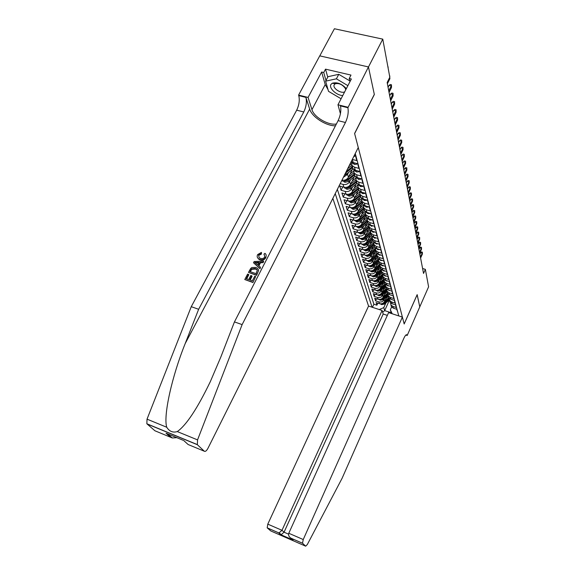 <?xml version="1.0" encoding="UTF-8"?>
<svg xmlns="http://www.w3.org/2000/svg" width="575" height="575" viewBox="0 0 575 575"><rect width="100%" height="100%" fill="white"/><g stroke="black" fill="none" stroke-linecap="round" stroke-linejoin="round"><path stroke-width="0.86" d="M332.846 198.382L368.553 306.058L267.785 524.141L281.98 530.308L284.057 532.191L288.549 534.146M319.786 55.868L334.413 28.75L382.77 39.136L368.46 66.995L374.347 94.508L354.631 133.587L404.168 323.926L417.162 294.637L419.772 306.856L428.598 286.824L425.363 269.344L422.596 268.503M397.713 311.952L396.743 309.271L393.372 308.178L392.883 306.425L390.907 304.915L390.468 302.68M392.883 306.425L396.276 307.517L395.564 304.872L392.157 303.772L391.661 301.99L389.663 300.473L389.232 298.195M391.661 301.99L395.082 303.09L394.357 300.387L390.914 299.287L390.418 297.462L388.398 295.938L387.96 293.617M390.418 297.462L393.868 298.569L393.128 295.809L389.656 294.702L389.138 292.84L387.104 291.302L386.666 288.945M389.138 292.84L392.632 293.947L391.87 291.13L388.362 290.023L387.838 288.118L385.782 286.573L385.351 284.179M387.838 288.118L391.359 289.232L390.59 286.357L387.047 285.243L386.508 283.303L384.431 281.743L383.999 279.306M386.508 283.303L390.066 284.417L389.275 281.477L385.696 280.356L385.149 278.372L383.051 276.805L382.627 274.325M385.149 278.372L388.743 279.5L387.938 276.496L384.323 275.368L383.762 273.341L381.649 271.767L381.218 269.244M383.762 273.341L387.399 274.469L386.573 271.4L382.914 270.272L382.346 268.202L380.204 266.613L379.78 264.04M382.346 268.202L386.019 269.33L385.171 266.196L381.477 265.061L380.894 262.94L378.731 261.345L378.314 258.728M380.894 262.94L384.603 264.083L383.741 260.87L380.01 259.728L379.414 257.564L377.229 255.954L376.812 253.295M379.414 257.564L383.158 258.707L382.282 255.429L378.508 254.279L377.897 252.066L375.691 250.448L375.281 247.732M377.897 252.066L381.685 253.216L380.787 249.859L376.97 248.709L376.345 246.445L374.117 244.813L373.714 242.046M376.345 246.445L380.176 247.595L379.256 244.159L375.396 243.002L374.756 240.688L372.507 239.042L372.111 236.224M374.756 240.688L378.63 241.838L377.689 238.323L373.786 237.166L373.132 234.794L370.853 233.141L370.465 230.266M373.132 234.794L377.049 235.951L376.079 232.35L372.14 231.193L371.472 228.757L369.164 227.096L368.783 224.164M371.472 228.757L375.432 229.921L374.44 226.234L370.451 225.069L369.768 222.583L367.439 220.908L367.066 217.911M369.768 222.583L373.772 223.747L372.758 219.973L368.726 218.802L368.022 216.25L365.664 214.568L365.305 211.507M368.022 216.25L372.068 217.422L371.033 213.548L366.951 212.376L366.232 209.76L363.853 208.071L363.501 204.944M366.232 209.76L370.329 210.939L369.265 206.971L365.139 205.792L364.399 203.112L361.991 201.408L361.653 198.217M364.399 203.112L368.546 204.29L367.454 200.222L363.278 199.043L362.516 196.291L360.079 194.58L359.763 191.317M362.516 196.291L366.713 197.477L365.592 193.301L361.366 192.115L360.59 189.297L358.124 187.572L357.822 184.237M360.59 189.297L364.838 190.483L363.688 186.199L359.404 185.013L358.606 182.124L356.119 180.385L355.832 176.978M358.606 182.124L362.904 183.31L361.725 178.911L357.398 177.725L356.579 174.757L354.056 173.003L353.79 169.517M356.579 174.757L360.928 175.943L359.72 171.429L355.53 170.293M352.267 165.859L352.791 168.489L355.336 170.243L354.495 167.188L358.901 168.382L357.65 163.746L353.215 162.553L352.317 159.412L356.809 160.612L355.53 155.854L354.265 155.516M354.243 176.877L350.513 184.417C349.011 186.818 346.811 187.759 343.922 187.234L339.768 186.07L341.076 190.253L342.743 186.904M356.169 184.036L352.547 191.389C351.059 193.768 348.888 194.695 346.035 194.17L341.931 193.006L343.203 197.088L344.82 193.825M358.045 191.008L354.523 198.188C353.064 200.546 350.923 201.458 348.098 200.934L344.044 199.777L345.28 203.751L346.847 200.574M359.885 197.807L356.457 204.822C355.012 207.151 352.899 208.057 350.11 207.532L346.1 206.375L347.314 210.256L348.831 207.158M361.675 204.441L358.347 211.298C356.924 213.605 354.832 214.497 352.072 213.965L348.105 212.815L349.291 216.61L350.764 213.591M363.429 210.91L360.187 217.609C358.778 219.902 356.716 220.778 353.992 220.254L350.067 219.104L351.224 222.805L352.655 219.858M365.139 217.228L361.984 223.783C360.597 226.047 358.556 226.917 355.86 226.392L351.979 225.242L353.107 228.857L354.502 225.989M366.814 223.402L363.738 229.806C362.372 232.048 360.353 232.911 357.686 232.379L353.855 231.243L354.955 234.772L356.306 231.969M368.446 229.425L365.456 235.685C364.104 237.913 362.106 238.762 359.468 238.237L355.681 237.101L356.752 240.551L358.067 237.813M370.048 235.312L367.13 241.443C365.793 243.642 363.824 244.483 361.215 243.958L357.463 242.822L358.512 246.201L359.792 243.527M371.615 241.062L368.769 247.063C367.454 249.241 365.499 250.075 362.918 249.55L359.21 248.422L360.238 251.721L361.481 249.112M373.146 246.682L370.372 252.554C369.071 254.718 367.145 255.537 364.586 255.02L360.913 253.891L361.919 257.118L363.127 254.574M374.641 252.173L371.939 257.931C370.652 260.072 368.747 260.885 366.217 260.36L362.581 259.246L363.565 262.401L364.744 259.907M376.107 257.55L373.47 263.185C372.198 265.312 370.314 266.117 367.813 265.592L364.212 264.478L365.175 267.569L366.325 265.132M377.545 262.811L374.972 268.331C373.714 270.437 371.845 271.235 369.373 270.71L365.808 269.603L366.749 272.622L367.871 270.243M378.954 267.95L376.438 273.362C375.195 275.454 373.348 276.237 370.897 275.72L367.375 274.613L368.295 277.567L369.38 275.245M380.334 272.988L377.876 278.293C376.647 280.363 374.821 281.139 372.392 280.622L368.906 279.522L369.804 282.418L370.868 280.14M381.685 277.912L379.277 283.116C378.062 285.171 376.258 285.94 373.858 285.423L370.401 284.323L371.285 287.162L372.32 284.934M383.007 282.742L380.657 287.838C379.457 289.879 377.667 290.634 375.288 290.123L371.867 289.031L372.729 291.805L373.743 289.627M384.301 287.464L382.008 292.467C380.823 294.486 379.047 295.241 376.697 294.723L373.304 293.638L374.152 296.362L375.137 294.228M385.573 292.093L383.324 297.002C382.152 299.007 380.398 299.748 378.07 299.237L374.713 298.152L375.54 300.818L376.503 298.734M382.77 39.136L389.814 77.208L387.155 82.513L423.538 273.448L425.363 269.344M398.777 315.919L355.257 153.539M335.232 193.61L372.075 307.208M384.704 298.375L384.107 299.683C382.943 301.674 381.196 302.414 378.882 301.897L375.54 300.818M386.824 296.628L384.625 301.444L384.107 299.683M383.41 293.875L382.799 295.198C381.62 297.21 379.867 297.958 377.523 297.44L374.152 296.362M382.088 289.29L381.469 290.627C380.276 292.653 378.501 293.408 376.136 292.898L372.729 291.805M380.736 284.603L380.111 285.962C378.903 288.003 377.107 288.772 374.72 288.255L371.285 287.162M379.356 279.824L378.724 281.197C377.502 283.259 375.683 284.028 373.276 283.511L369.804 282.418M377.948 274.943L377.301 276.331C376.072 278.415 374.239 279.191 371.802 278.674L368.295 277.567M376.51 269.955L375.856 271.364C374.605 273.463 372.751 274.246 370.293 273.729L366.749 272.622M375.044 264.852L374.375 266.29C373.11 268.403 371.234 269.201 368.755 268.676L365.175 267.569M373.542 259.648L372.859 261.1C371.587 263.235 369.689 264.04 367.181 263.515L363.565 262.401M372.011 254.322L371.313 255.796C370.02 257.945 368.108 258.764 365.571 258.24L361.919 257.118M370.437 248.882L369.732 250.369C368.424 252.547 366.491 253.367 363.925 252.842L360.238 251.721M368.834 243.311L368.122 244.828C366.793 247.02 364.838 247.854 362.243 247.329L358.512 246.201M367.195 237.619L366.462 239.157C365.125 241.363 363.141 242.212 360.525 241.687L356.752 240.551M365.52 231.79L364.773 233.349C363.414 235.585 361.409 236.44 358.764 235.908L354.955 234.772M363.803 225.831L363.041 227.412C361.668 229.662 359.641 230.525 356.96 230L353.107 228.857M362.042 219.722L361.272 221.332C359.878 223.603 357.822 224.48 355.12 223.948L351.224 222.805M360.245 213.469L359.454 215.1C358.045 217.4 355.968 218.284 353.23 217.76L349.291 216.61M358.405 207.065L357.592 208.725C356.162 211.039 354.063 211.938 351.296 211.413L347.314 210.256M356.514 200.51L355.688 202.192C354.243 204.528 352.116 205.433 349.312 204.908L345.28 203.751M354.581 193.782L353.74 195.493C352.267 197.857 350.118 198.77 347.278 198.246L343.203 197.088M352.597 186.882L351.735 188.622C350.247 191.008 348.062 191.942 345.194 191.417L341.076 190.253M350.563 179.817L349.686 181.585C348.17 183.993 345.963 184.934 343.059 184.41L340.228 183.619M348.472 172.558L347.58 174.354L343.368 177.323M352.274 169.539L348.428 177.272L347.58 174.354M337.353 189.355L373.879 304.211L376.905 305.196L377.847 303.147M384.625 301.444C383.46 303.435 381.728 304.168 379.421 303.658L376.093 302.579L376.905 305.196M389.455 300.078L384.668 310.615L391.194 312.743L390.346 309.752L391.604 306.964M385.976 302.781L383.769 307.618L384.668 310.615L382.662 312.297M351.268 161.518L353.215 162.553M354.495 167.188L351.943 165.435L351.699 161.862M354.358 173.406L354.89 175.979L357.398 177.725M341.945 180.169C344.806 180.586 346.969 179.623 348.428 177.272M356.399 180.758L356.924 183.281L359.404 185.013M358.383 187.924L358.915 190.397L361.366 192.115M360.324 194.903L360.848 197.333L363.278 199.043M362.214 201.71L362.739 204.089L365.139 205.792M364.054 208.351L364.586 210.687L366.951 212.376M365.851 214.827L366.383 217.12L368.726 218.802M367.612 221.152L368.137 223.402L370.451 225.069M369.323 227.319L369.847 229.533L372.14 231.193M370.997 233.349L371.522 235.52L373.786 237.166M372.636 239.236L373.153 241.371L375.396 243.002M374.232 244.986L374.749 247.085L376.97 248.709M375.798 250.607L376.309 252.669L378.508 254.279M377.322 256.098L377.832 258.125L380.01 259.728M378.817 261.467L379.327 263.465L381.477 265.061M380.276 266.721L380.787 268.69L382.914 270.272M371.349 275.835L373.419 276.927L376.251 276.331L381.678 271.882L382.21 273.793L384.323 275.368M383.108 276.891L383.611 278.796L385.696 280.356M384.481 281.815L384.977 283.683L387.047 285.243M385.818 286.63L386.314 288.478L388.362 290.023M387.133 291.353L387.622 293.164L389.656 294.702M388.42 295.967L388.908 297.764L390.914 299.287M389.677 300.495L390.166 302.263L392.157 303.772M373.879 304.211L372.442 307.33M379.234 309.544L383.769 307.618M390.914 304.93L391.395 306.669L393.372 308.178M390.346 309.752L392.207 313.777M391.525 313.555L391.194 312.743M387.917 66.952L388.29 68.986M388.19 67.009L388.046 67.649M346.344 88.643C341.766 83.72 337.065 81.916 332.249 83.238L331.02 84.345C328.433 87.867 336.368 95.378 342.757 95.558M345.726 89.837L345.338 88.449C342.477 84.496 339.07 82.944 335.132 83.792L334.025 85.172C332.939 88.658 341.607 93.998 344.72 91.777M341.09 98.771L328.512 91.332L325.623 81.147L327.987 76.698L338.768 74.312L349.816 80.903M325.623 81.147L336.397 78.818L347.897 85.653M338.768 74.312L336.397 78.818M252.935 282.505L255.681 276.518L252.935 282.505L244.778 279.536L247.609 274.088L248.529 274.39L248.767 274.821L246.661 278.882M250.161 280.039L252.058 276.367L251.742 275.799L249.636 279.867L252.396 280.78L254.754 276.216L255.681 276.518M248.486 272.413L250.671 268.467L251.814 267.54L255.681 267.397L256.96 267.972C258.542 269.021 258.851 270.451 257.873 272.27L256.443 275.03L248.486 272.413L256.623 275.353L258.628 270.214M264.22 254.768L263.925 254.2L264.22 254.768M261.136 253.539L258.527 254.919L258.75 255.35L261.424 254.092L261.452 252.389L261.424 254.092M259.828 259.361L258.563 258.772L258.851 259.325L260.137 259.943C262.624 260.655 264.565 259.828 265.952 257.478L265.787 257.154C264.363 259.418 262.373 260.152 259.828 259.361L260.137 259.943M170.624 437.273L166.046 433.219L167.735 433.924L172.284 437.97L154.905 430.761L146.848 423.761L147.028 419.153L191.259 306.683L198.641 309.285L303.772 111.967C306.231 106.742 306.942 101.876 305.907 97.376L309.666 109.07C311.909 116.926 325.881 125.947 335.441 125.824M198.641 309.285L185.186 343.591C171.947 376.359 163.156 415.79 166.728 427.247C169.417 431.458 172.938 432.903 177.294 431.581C186.322 425.205 197.326 408.581 210.292 381.707L220.922 356.802L234.449 321.907L338.107 120.649C340.544 115.331 341.342 110.422 340.501 105.901L347.904 107.726L368.446 66.944L374.318 94.372L354.595 133.458L358.261 147.523L207.963 448.292C206.569 450.829 205.354 451.806 204.312 451.224L197.362 444.712L147.013 423.94M253.503 262.761L260.051 268.705L260.468 267.231L259.878 268.381L253.503 262.761L254.136 261.546L263.645 261.079L263.055 262.222L260.152 262.301L258.47 265.564L260.468 267.231M258.872 265.894L260.446 262.847L263.228 262.552L263.645 261.079M191.259 306.683L296.686 110.177C299.144 104.966 299.841 100.115 298.763 95.615L298.59 95.091L319.75 55.861L368.446 66.944M234.449 321.907L242.125 324.609L345.446 122.504C347.875 117.171 348.694 112.247 347.904 107.726M177.294 431.581L197.548 439.897L242.125 324.609M328.016 89.578L325.227 84.583L321.641 72.026L323.732 72.515L325.982 80.471M349.995 81.614L349.219 78.48L350.987 75.081L325.522 69.151L323.732 72.515M349.219 78.48L351.354 78.983L337.971 104.787L347.767 107.202M298.59 95.091L308.071 97.427L311.952 109.645C314.007 117.149 328.39 125.558 336.375 123.999M321.641 72.026L308.071 97.427M340.414 113.699L337.971 104.787M197.548 439.897L197.362 444.712M338.143 97.024L332.005 93.394M325.522 69.151L327.75 77.143M172.284 437.97L176.834 437.676M166.046 433.219L183.102 440.27M258.527 254.919L259.188 257.715L260.374 258.283C262.186 258.973 263.666 258.527 264.816 256.96L264.169 254.351M258.563 258.772C257.118 257.708 256.809 256.313 257.636 254.574L261.452 252.389M263.925 254.2L264.917 253.331C266.239 254.294 266.534 255.573 265.787 257.154M255.925 263.443L257.722 264.938L259.066 262.329L254.732 262.452L255.925 263.443M260.152 262.301L260.446 262.847M256.601 262.401L256.896 262.947L258.757 262.933M256.083 273.643L257.284 270.049L256.321 269.014L255.106 268.475L251.591 268.856L249.96 271.63L256.083 273.643M255.106 268.475L255.422 269.05L256.623 269.574L256.321 269.014M251.591 268.856L251.843 269.301L255.422 269.05M250.772 270.07L251.009 270.502L251.843 269.301M250.355 271.759L251.009 270.502M248.529 274.39L246.265 278.746L248.716 279.558L250.822 275.497L251.742 275.799M252.756 282.188L244.778 279.536M382.109 310.486L281.98 530.308L279.141 532.817L281.24 534.678L284.057 532.191L383.187 314.022L382.109 310.486L368.553 306.058M417.177 294.702L404.182 323.984L402.392 317.098L303.241 539.537L302.515 543.224L305.67 546.185L307.338 544.496L342.118 478.235L403.823 338.366C405.224 335.376 406.273 334.219 406.971 334.909L407.179 335.491L419.779 306.877L417.134 294.688M302.558 543.274L291.022 538.243L293.02 540.062L280.6 534.642L278.501 532.781L267.195 527.85L270.775 530.948L305.67 546.185M407.179 335.491L405.849 335.053M387.342 315.387L383.187 314.022M402.392 317.098L388.607 312.599L288.787 533.262L303.241 539.537M267.195 527.85L267.785 524.141M291.022 538.243L290.777 538.099C288.851 536.705 288.19 535.088 288.787 533.262M293.02 540.062L291.202 538.408M280.6 534.642L281.24 534.678M278.501 532.781L279.141 532.817M389.677 77.481L389.908 78.696L387.385 83.727M389.584 75.95L389.908 78.696M389.85 76.015L389.713 76.647M353.783 156.479L354.444 156.443L354.222 155.609M388.743 90.857L391.23 85.869L389.059 85.359L390.267 84.496L391.474 84.784L391.518 87.422L389.038 92.403M389.059 85.359L388.075 87.335M391.474 84.784L391.518 87.422M354.444 156.443L354.832 155.667M356.327 163.393L356.565 164.263L354.358 164.385L352.727 163.228L352.36 162.243M353.079 162.517L353.546 162.646M390.36 99.346L392.811 94.401L390.669 93.89L391.855 93.035L393.048 93.315L393.092 95.91L390.648 100.848M390.669 93.89L389.692 95.853M393.048 93.315L393.092 95.91M356.565 164.263L356.917 163.552M358.412 171.077L358.627 171.875L356.45 171.975L354.832 170.825L354.48 169.927M391.934 107.618L394.357 102.717L392.236 102.206L393.408 101.351L394.587 101.638L394.63 104.19L392.215 109.085M392.236 102.206L391.273 104.147M394.587 101.638L394.63 104.19M358.627 171.875L358.951 171.221M360.432 178.559L360.633 179.292L358.477 179.371L356.55 177.409M393.473 115.676L395.859 110.817L393.76 110.307L394.917 109.458L396.082 109.746L396.125 112.254L393.746 117.106M393.76 110.307L392.818 112.233M396.082 109.746L396.125 112.254M360.633 179.292L360.928 178.696M344.468 175.116L346.287 174.304L353.093 168.877M347.724 168.619L351.871 165.32M349.219 165.614L351.375 163.846M345.424 173.219L352.547 167.598M351.735 165.428L352.13 166.843L346.287 171.487M362.408 185.847L362.588 186.516L360.46 186.58L358.563 184.697M394.967 123.532L397.318 118.716L395.248 118.213L396.391 117.365L397.541 117.645L397.577 120.118L395.233 124.926M395.248 118.213L394.321 120.11M397.541 117.645L397.577 120.118M362.588 186.516L362.854 185.969M342.283 180.234L342.499 180.938L345.007 182.289L348.407 181.528L355.062 176.223M348.579 176.963L353.891 172.73M350.06 173.988L353.481 171.199M353.798 172.809L354.186 174.189L347.753 179.307L344.641 180.421L345.525 181.046L348.004 180.169L354.595 174.922M364.327 192.948L364.493 193.559L362.387 193.61L360.532 191.798M396.427 131.193L398.748 126.421L396.7 125.911L397.828 125.07L398.964 125.35L399 127.787L396.685 132.552M396.7 125.911L395.78 127.801M398.964 125.35L399 127.787M364.493 193.559L364.737 193.063M344.447 187.349L344.641 187.989L347.12 189.319L350.477 188.578L356.989 183.375M350.671 184.101L355.875 179.946M352.13 181.154L355.544 178.358M356.349 181.218L349.844 186.408L346.761 187.507L347.631 188.111L350.089 187.249L356.586 182.059M366.203 199.87L366.354 200.423L364.27 200.452L362.451 198.72M397.85 138.668L400.143 133.939L398.116 133.429L399.23 132.588L400.351 132.875L400.387 135.269L398.108 139.991M398.116 133.429L397.21 135.298M400.351 132.875L400.387 135.269M366.354 200.423L366.57 199.971M346.553 194.285L346.732 194.868L349.176 196.183L352.497 195.45L358.893 190.325M352.705 191.065L357.815 186.983M354.143 188.147L357.571 185.315M358.297 188.197L351.878 193.337L348.831 194.415L349.693 195.004L352.116 194.156L358.534 189.024M368.029 206.619L368.165 207.115L366.103 207.137L364.32 205.476M399.244 145.957L401.501 141.27L399.503 140.76L400.595 139.926L401.702 140.207L401.738 142.571L399.488 147.25M399.503 140.76L398.604 142.614M401.702 140.207L401.738 142.571M368.165 207.115L368.359 206.713M348.615 201.049L351.188 202.874L354.466 202.148L360.784 197.081M354.689 197.857L359.713 193.833L360.043 195.133L353.862 200.093L350.851 201.149L351.699 201.724L354.092 200.891L360.266 195.938L360.626 197.211M356.105 194.961L359.562 192.086M369.811 213.203L369.933 213.641L367.892 213.648L366.153 212.067M400.595 153.072L402.823 148.429L400.847 147.919L401.932 147.092L403.025 147.373L403.061 149.701L400.84 154.337M400.847 147.919L399.97 149.759M403.025 147.373L403.061 149.701M369.933 213.641L370.106 213.282M350.621 207.647L353.143 209.401L356.385 208.689L362.624 203.672M356.629 204.477L361.574 200.51M358.024 201.617L361.524 198.67M362.056 201.645L355.796 206.677L352.82 207.719L353.661 208.287L356.026 207.46L362.121 202.565L362.466 203.802M371.551 219.621L371.658 220.017L369.639 220.009L367.935 218.493M401.925 160.022L404.117 155.415L402.169 154.912L403.233 154.086L404.318 154.366L404.347 156.659L402.155 161.252M402.169 154.912L401.293 156.731M404.318 154.366L404.347 156.659M352.576 214.087L355.055 215.769L358.261 215.072L364.421 210.105M358.512 210.946L363.4 207.022M359.893 208.107L363.465 205.052M363.867 208.128L357.686 213.109L355.027 213.95M354.904 213.986L355.573 214.683L357.909 213.871L363.925 209.027L364.27 210.234M373.247 225.889L371.342 226.212L369.682 224.768M403.219 166.808L405.382 162.243L403.456 161.733L404.505 160.914L405.576 161.194L405.612 163.451L403.442 168.008M403.456 161.733L402.593 163.544M405.576 161.194L405.612 163.451M354.488 220.369L356.924 221.986L360.087 221.303L366.174 216.387M360.36 217.257L365.183 213.368M361.718 214.439L365.233 211.442M365.614 214.482L359.526 219.384L357.053 220.196M356.687 220.297L357.434 220.937L359.742 220.132L365.693 215.338L366.023 216.516M374.907 232.005L373.01 232.271L371.385 230.891M404.477 173.434L406.618 168.913L404.707 168.403L405.749 167.584L406.812 167.864L406.841 170.092L404.699 174.613M404.707 168.403L403.858 170.193M406.812 167.864L406.841 170.092M356.349 226.507L358.75 228.059L361.876 227.384L367.892 222.525M362.157 223.416L366.929 219.564M363.501 220.627L366.893 217.745M358.455 226.507L359.26 227.032L361.538 226.241L367.569 221.368M367.31 220.685L361.33 225.515L359.044 226.313M376.524 237.978L374.634 238.187L373.06 236.878M405.713 179.91L407.826 175.425L405.936 174.922L406.963 174.103L408.013 174.383L408.042 176.583L405.928 181.06M405.936 174.922L405.102 176.697M408.013 174.383L408.042 176.583M358.175 232.501L360.532 233.996L363.623 233.328L369.567 228.519M363.918 229.432L368.647 225.608M365.24 226.672L368.518 223.898M360.259 232.451L361.035 232.997L363.292 232.207L369.251 227.391M368.97 226.744L363.084 231.502L360.834 232.286M378.106 243.814L376.223 243.972L374.692 242.722M406.92 186.243L409.005 181.793L407.136 181.29L408.157 180.478L409.192 180.758L409.22 182.929L407.136 187.364M407.136 181.29L406.309 183.051M409.192 180.758L409.22 182.929M359.95 238.352L362.272 239.789L365.326 239.135L371.198 234.37M365.635 235.312L370.322 231.509M366.943 232.573L370.113 229.899M361.991 238.316L362.775 238.819L365.01 238.043L370.889 233.27M370.595 232.652L364.802 237.346L362.645 238.122M379.644 249.514L377.775 249.622L376.287 248.436M408.099 192.431L410.162 188.025L408.315 187.515L409.314 186.71L410.342 186.99L410.363 189.125L408.308 193.531M408.315 187.515L407.495 189.261M410.342 186.99L410.363 189.125M361.689 244.073L363.968 245.46L366.994 244.806L372.801 240.091M367.31 241.054L371.975 237.274M368.604 238.345L371.687 235.757M363.702 244.037L364.478 244.504L366.678 243.743L372.492 239.02M372.198 238.424L366.483 243.067L364.413 243.829M381.153 255.084L379.292 255.142L377.847 254.021M409.249 198.483L411.29 194.113L409.457 193.61L410.449 192.805L411.463 193.085L411.492 195.191L409.457 199.561M409.457 193.61L408.652 195.342M411.463 193.085L411.492 195.191M363.393 249.665L365.635 250.995L368.625 250.355L374.361 245.69M368.956 246.675L373.585 242.902M370.228 243.987L373.225 241.471M365.369 249.579L366.138 250.068L368.316 249.313L374.03 244.67M373.764 244.066L368.122 248.652L366.146 249.406M382.627 260.533L380.772 260.547L379.385 259.498M410.378 204.405L412.39 200.064L410.586 199.568L411.563 198.763L412.57 199.043L412.591 201.128L410.579 205.455M410.586 199.568L409.781 201.279M412.57 199.043L412.591 201.128M365.053 255.135L367.26 256.414L370.221 255.782L375.748 251.275L375.54 250.182M370.559 252.166L375.173 248.4M371.817 249.5L374.742 247.049M375.295 249.579L369.725 254.114L367.835 254.854M367.008 255.027L367.763 255.508L369.919 254.761L375.461 250.247M384.071 265.858L382.224 265.822L380.873 264.823M411.484 210.198L413.475 205.893L411.678 205.397L412.649 204.599L413.641 204.88L413.662 206.928L411.678 211.226M411.678 205.397L410.895 207.093M413.641 204.88L413.662 206.928M366.678 260.475L368.848 261.711L371.773 261.086L377.243 256.63L377.02 255.573M372.126 257.535L376.726 253.769M373.369 254.89L376.251 252.468M376.805 254.962L371.299 259.454L369.488 260.188M368.618 260.453L369.351 260.827L371.486 260.087L376.963 255.616M385.48 271.062L383.64 270.99L382.339 270.049M412.562 215.862L414.532 211.6L412.757 211.097L413.713 210.306L414.697 210.587L414.719 212.613L412.757 216.868M412.757 211.097L411.98 212.786M414.697 210.587L414.719 212.613M368.266 265.707L370.408 266.893L373.304 266.283L378.709 261.862L378.472 260.842M373.657 262.789L378.257 259.023M374.886 260.166L377.739 257.772M378.285 260.231L372.83 264.68L371.105 265.398M370.185 265.686L370.904 266.031L373.017 265.305L378.429 260.877M386.86 276.158L385.027 276.043L383.777 275.159M413.619 221.411L415.567 217.178L413.806 216.682L414.755 215.898L415.732 216.171L415.747 218.169L413.806 222.396M413.806 216.682L413.037 218.356M415.732 216.171L415.747 218.169M369.826 270.825L371.932 271.961L374.792 271.357L380.14 266.98L379.902 265.995M375.159 267.928L379.759 264.148M376.366 265.334L379.184 262.955M379.737 265.377L374.332 269.797L372.686 270.494M371.73 270.803L372.427 271.127L374.512 270.401L379.867 266.017M388.089 281.103L386.386 280.995L385.185 280.162M414.654 226.845L416.58 222.647L414.841 222.151L415.775 221.368L416.738 221.641L416.76 223.618L414.841 227.808M414.841 222.151L414.079 223.812M416.738 221.641L416.76 223.618M376.625 272.96L381.189 269.208M377.825 270.387L380.607 268.036M373.24 275.813L373.915 276.108L375.978 275.396L381.304 271.033M381.16 270.408L375.806 274.8L374.232 275.482M389.289 285.947L387.715 285.832L386.565 285.056M415.668 232.163L417.565 228.002L415.847 227.506L416.774 226.722L417.73 227.003L417.745 228.951L415.847 233.105M415.847 227.506L415.092 229.152M417.73 227.003L417.745 228.951M372.916 280.751L374.878 281.786L377.682 281.197L383.043 276.791L383.611 278.796M378.062 277.883L382.519 274.21M379.248 275.332L381.994 273.01M374.72 280.715L375.367 280.988L377.416 280.284L382.677 275.964L382.914 276.906M382.562 275.339L375.748 280.37M390.461 290.684L387.924 289.85M416.659 237.374L418.543 233.242L416.839 232.746L417.752 231.977L418.693 232.25L418.715 234.176L416.839 238.294M416.839 232.746L416.092 234.384M418.693 232.25L418.715 234.176M374.447 285.559L376.309 286.544L379.083 285.962L384.359 281.621M379.471 282.706L383.834 279.112M380.636 280.176L383.353 277.876M376.172 285.516L378.817 285.063L384.028 280.787M383.935 280.154L377.229 285.15M391.618 295.327L389.253 294.551M417.637 242.478L419.491 238.381L417.802 237.885L418.708 237.116L419.649 237.389L419.664 239.293L417.809 243.383M417.802 237.885L417.069 239.509M419.649 237.389L419.664 239.293M392.747 299.87L390.554 299.151M418.586 247.48L420.426 243.412L418.751 242.923L419.649 242.154L420.577 242.427L420.591 244.31L418.758 248.364M418.751 242.923L418.025 244.533M420.577 242.427L420.591 244.31M393.846 304.319L391.834 303.658M419.52 252.382L421.338 248.35L419.685 247.854L420.569 247.099L421.489 247.365L421.504 249.227L419.685 253.252M419.685 247.854L418.967 249.449M421.489 247.365L421.504 249.227M375.935 290.274L377.703 291.202L380.456 290.634L385.652 286.35M380.851 287.428L385.121 283.899M382.001 284.92L384.682 282.641M377.588 290.217L380.197 289.75L385.351 285.509M385.286 284.869L378.681 289.829M377.394 294.882L379.076 295.773L381.8 295.205L386.925 290.979M382.195 292.05L386.393 288.592M383.338 289.563L385.99 287.313M378.982 294.817L381.541 294.342L386.659 290.131M386.608 289.491L380.104 294.414M378.817 299.402L380.42 300.243L383.115 299.69L388.175 295.507M383.518 296.585L387.636 293.185L387.104 291.302M384.646 294.113L387.27 291.884M380.348 299.331L382.864 298.842L387.938 294.659M387.917 294.005L381.491 298.907M394.932 308.682L393.099 308.078M420.44 257.183L422.237 253.18L420.598 252.698L421.475 251.936L422.381 252.209L422.395 254.042L420.598 258.038M420.598 252.698L419.887 254.279M422.381 252.209L422.395 254.042M380.219 303.83L381.735 304.628L384.402 304.082L389.404 299.949M384.812 301.027L388.88 297.663M385.933 298.576L388.52 296.369M381.692 303.744L384.158 303.248L389.196 299.086M389.196 298.432L382.857 303.305M383.324 297.002L382.799 295.198M382.008 292.467L381.469 290.627M380.657 287.838L380.111 285.962M379.277 283.116L378.724 281.197M377.876 278.293L377.301 276.331M376.438 273.362L375.856 271.364M374.972 268.331L374.375 266.29M373.47 263.185L372.859 261.1M371.939 257.931L371.313 255.796M370.372 252.554L369.732 250.369M368.769 247.063L368.122 244.828M367.13 241.443L366.462 239.157M365.456 235.685L364.773 233.349M363.738 229.806L363.041 227.412M361.984 223.783L361.272 221.332M360.187 217.609L359.454 215.1M358.347 211.298L357.592 208.725M356.457 204.822L355.688 202.192M354.523 198.188L353.74 195.493M352.547 191.389L351.735 188.622M350.513 184.417L349.686 181.585M379.421 303.658L378.882 301.897M378.07 299.237L377.523 297.44M376.697 294.723L376.136 292.898M375.288 290.123L374.72 288.255M373.858 285.423L373.276 283.511M372.392 280.622L371.802 278.674M370.897 275.72L370.293 273.729M369.373 270.71L368.755 268.676M367.813 265.592L367.181 263.515M366.217 260.36L365.571 258.24M364.586 255.02L363.925 252.842M362.918 249.55L362.243 247.329M361.215 243.958L360.525 241.687M359.468 238.237L358.764 235.908M357.686 232.379L356.96 230M355.86 226.392L355.12 223.948M353.992 220.254L353.23 217.76M352.072 213.965L351.296 211.413M350.11 207.532L349.312 204.908M348.098 200.934L347.278 198.246M346.035 194.17L345.194 191.417M343.922 187.234L343.059 184.41M185.186 343.591L309.666 109.07M338.107 120.649L345.446 122.504M303.772 111.967L296.686 110.177M183.734 440.529L188.118 444.518L204.312 451.224M147.028 419.153L166.728 427.247M305.907 97.376L298.763 95.615M325.227 84.583L311.952 109.645M406.015 334.909L407.122 335.283M354.416 164.378L353.97 162.761M356.5 171.975L356.083 170.444M358.534 179.371L358.139 177.927M352.382 167.735L352.77 169.143M345.877 172.903L346.287 174.304M360.511 186.58L360.137 185.215M344.324 180.205L344.942 182.253M354.43 175.059L354.811 176.432M348.004 180.169L348.407 181.528M347.523 178.523L347.753 179.307M345.985 180.112L345.525 181.046M362.437 193.603L362.085 192.316M346.466 187.321L347.056 189.29M356.421 182.196L356.795 183.533M355.81 180.004L356.184 181.348M350.089 187.249L350.477 188.578M349.622 185.66L349.844 186.408M348.083 187.206L347.631 188.111M364.32 200.452L363.989 199.245M348.551 194.264L349.118 196.147M358.369 189.153L358.735 190.454M357.772 187.019L358.139 188.327M352.116 194.156L352.497 195.45M351.663 192.625L351.878 193.337M350.125 194.127L349.693 195.004M366.153 207.137L365.844 205.994M350.585 201.027L351.124 202.838M354.092 200.891L354.466 202.148M353.661 199.41L353.862 200.093M352.123 200.869L351.699 201.724M367.942 213.648L367.648 212.577M352.561 207.632L353.086 209.365M361.553 200.524L361.898 201.775M356.026 207.46L356.385 208.689M355.602 206.03L355.796 206.677M354.063 207.453L353.661 208.287M369.689 220.009L369.409 219.003M354.502 214.072L354.998 215.74M363.371 207.036L363.716 208.258M357.909 213.871L358.261 215.072M357.499 212.491L357.686 213.109M355.961 213.871L355.573 214.683M371.393 226.212L371.134 225.271M356.385 220.362L356.867 221.957M365.147 213.397L365.484 214.583M359.742 220.132L360.087 221.303M359.353 218.795L359.526 219.384M357.815 220.146L357.434 220.937M373.053 232.271L372.816 231.387M358.232 226.5L358.692 228.031M367.418 221.497L367.741 222.647M366.886 219.6L367.209 220.764M361.538 226.241L361.876 227.384M361.165 224.954L361.33 225.515M359.627 226.263L359.26 227.032M374.677 238.194L374.454 237.367M360.029 232.494L360.475 233.967M369.1 227.513L369.416 228.642M368.582 225.659L368.898 226.794M363.292 232.207L363.623 233.328M362.926 230.963L363.084 231.502M361.395 232.243L361.035 232.997M376.266 243.972L376.057 243.203M361.79 238.352L362.214 239.761M370.746 233.393L371.055 234.492M370.235 231.581L370.552 232.695M365.01 238.043L365.326 239.135M364.651 236.842L364.802 237.346M363.127 238.086L362.775 238.819M377.818 249.622L377.624 248.903M363.508 244.073L363.918 245.424M372.348 239.135L372.65 240.213M371.86 237.367L372.162 238.452M366.678 243.743L366.994 244.806M366.34 242.578L366.483 243.067M364.816 243.793L364.478 244.504M379.335 255.149L379.155 254.481M365.19 249.672L365.578 250.966M373.923 244.756L374.217 245.805M373.441 243.024L373.736 244.088M368.316 249.313L368.625 250.355M367.986 248.192L368.122 248.652M366.469 249.37L366.138 250.068M380.815 260.547L380.65 259.929M366.828 255.142L367.202 256.385M374.986 248.558L375.274 249.593M369.919 254.761L370.221 255.782M369.596 253.676L369.725 254.114M368.079 254.826L367.763 255.508M382.267 265.83L382.109 265.255M368.438 260.489L368.798 261.683M376.496 253.97L376.783 254.984M371.486 260.087L371.773 261.086M371.177 259.037L371.299 259.454M369.66 260.166L369.351 260.827M383.683 270.998L383.539 270.466M370.012 265.722L370.35 266.865M377.976 259.26L378.257 260.252M373.017 265.305L373.304 266.283M372.715 264.284L372.83 264.68M371.206 265.384L370.904 266.031M385.077 276.05L384.941 275.562M371.543 270.839L371.874 271.932M379.428 264.435L379.701 265.406M374.512 270.401L374.792 271.357M374.224 269.423L374.332 269.797M372.722 270.494L372.427 271.127M386.429 280.995L386.307 280.55M373.053 275.849L373.369 276.898M381.275 271.048L381.541 271.997M380.844 269.502L381.11 270.451M375.978 275.396L376.251 276.331M374.196 275.504L373.915 276.108M387.758 285.84L387.651 285.43M374.526 280.751L374.828 281.757M382.231 274.462L382.49 275.396M377.416 280.284L377.682 281.197M375.633 280.42L375.367 280.988M389.067 290.576L388.959 290.21M375.964 285.552L376.258 286.515M384.007 280.801L384.258 281.707M383.59 279.321L383.841 280.233M378.817 285.063L379.083 285.962M377.042 285.236L376.798 285.761M377.38 290.253L377.653 291.18M385.329 285.531L385.573 286.415M384.919 284.072L385.171 284.97M380.197 289.75L380.456 290.634M378.422 289.951L378.192 290.44M378.76 294.86L379.026 295.744M386.623 290.159L386.867 291.029M386.22 288.736L386.465 289.606M381.541 294.342L381.8 295.205M379.773 294.565L379.565 295.025M380.118 299.374L380.37 300.215M387.888 294.695L388.132 295.543M387.5 293.3L387.737 294.156M382.864 298.842L383.115 299.69M381.096 299.093L380.902 299.518M381.448 303.794L381.685 304.599M389.131 299.137L389.368 299.978M388.75 297.771L388.988 298.612M384.158 303.248L384.402 304.082M382.397 303.521L382.217 303.916M352.791 168.489L351.943 165.435M354.89 175.979L354.056 173.003M356.924 183.281L356.119 180.385M358.915 190.397L358.124 187.572M360.848 197.333L360.079 194.58M362.739 204.089L361.991 201.408M364.586 210.687L363.853 208.071M366.383 217.12L365.664 214.568M368.137 223.402L367.439 220.908M369.847 229.533L369.164 227.096M371.522 235.52L370.853 233.141M373.153 241.371L372.507 239.042M374.749 247.085L374.117 244.813M376.309 252.669L375.691 250.448M377.832 258.125L377.229 255.954M379.327 263.465L378.731 261.345M380.787 268.69L380.204 266.613M382.21 273.793L381.649 271.767M384.977 283.683L384.431 281.743M386.314 288.478L385.782 286.573M388.908 297.764L388.398 295.938M390.166 302.263L389.663 300.473M391.395 306.669L390.907 304.915M335.132 83.792L332.249 83.238M345.338 88.449L346.107 89.111M146.848 423.761L197.218 444.547M406.36 334.707L406.971 334.909M302.515 543.224L290.777 538.099M280.744 534.671L292.776 539.925M278.645 532.817L267.145 527.8M352.468 162.294L352.727 163.228M354.595 169.977L354.832 170.825M356.665 177.459L356.881 178.236M358.685 184.755L358.879 185.445M360.654 191.856L360.827 192.481M362.573 198.785L362.724 199.331M364.442 205.534L364.579 206.022M366.268 212.118L366.383 212.542M368.043 218.543L368.144 218.91"/></g></svg>
